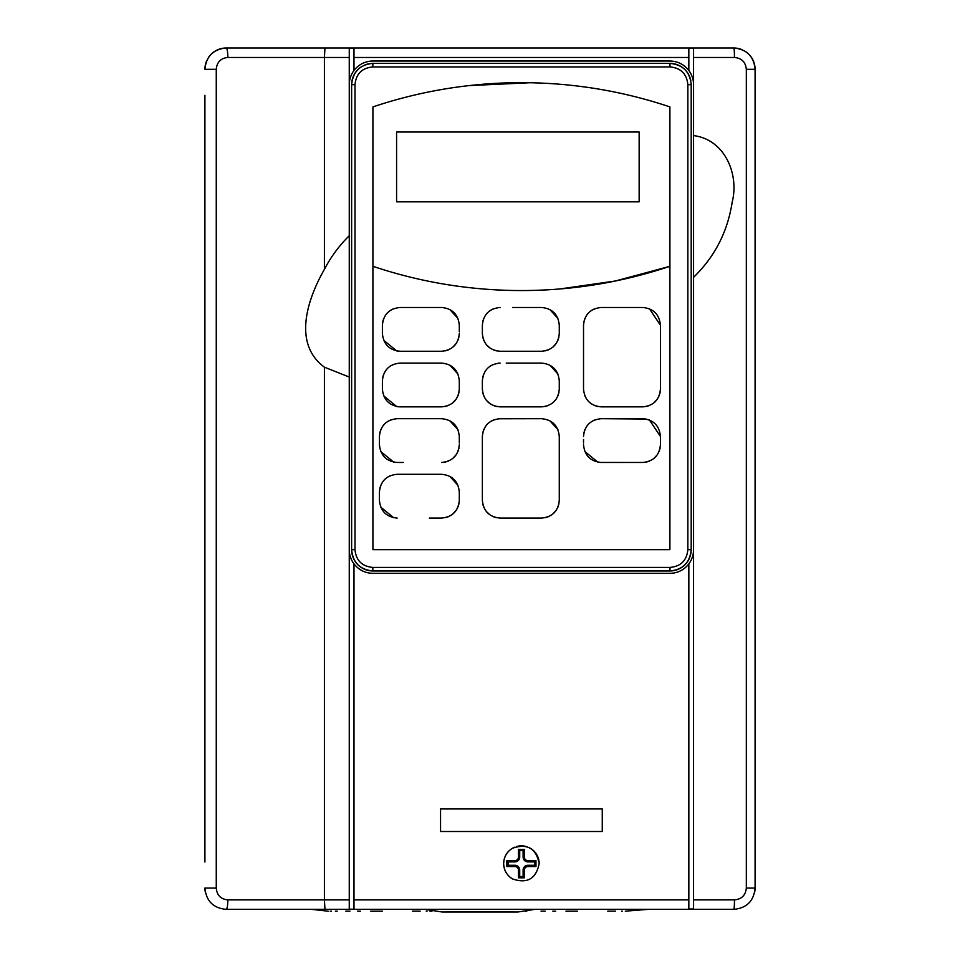 <?xml version="1.0" encoding="UTF-8"?>
<svg xmlns="http://www.w3.org/2000/svg" width="960" height="960" viewBox="0 0 960 960"><rect width="100%" height="100%" fill="white"/><g stroke="black" fill="none" stroke-linecap="round" stroke-linejoin="round"><path stroke-width="1.44" d="M382.32 911.196L370.644 911.196M360.396 911.172L357.588 911.172M349.956 911.16L345.828 911.16M337.2 911.16L335.352 911.172M331.536 911.184L330.216 911.184M577.584 911.196L565.968 911.196M555.672 911.172L552.852 911.172M545.208 911.16L541.044 911.16M526.788 911.184L525.516 911.184M475.368 911.616L473.484 911.628M471.852 911.628L469.932 911.64M458.964 911.724L448.38 911.868M480 911.616L442.14 912L517.86 912L480 911.616M361.104 66.96A21.3 21.3 0 0 0 351.624 84.684C352.896 71.724 360 64.62 372.924 63.384L669.9 63.384C682.848 64.656 689.952 71.748 691.2 84.684L691.2 549.672C689.916 562.632 682.824 569.724 669.9 570.972A21.3 21.3 0 0 0 691.2 549.672L687.852 549.672L687.852 84.684C686.796 73.896 680.88 67.98 670.08 66.936L372.768 66.936C361.992 67.956 356.064 73.872 354.996 84.684L354.996 549.672C356.04 560.448 361.968 566.364 372.768 567.42L670.08 567.42C680.856 566.388 686.772 560.472 687.852 549.672M514.608 847.2A17.748 17.748 0 0 0 503.664 863.58C503.88 856.884 506.844 851.772 512.532 848.22C527.232 843.228 536.1 848.34 539.16 863.58C536.124 878.808 527.244 883.932 512.532 878.952C506.856 875.412 503.892 870.3 503.664 863.58A17.748 17.748 0 0 0 512.532 878.952M745.608 51.576A21.3 21.3 0 0 1 755.088 69.3L755.088 888.072C753.84 900.996 746.748 908.088 733.8 909.36L226.2 909.36C213.3 908.148 206.208 901.044 204.912 888.072A21.3 21.3 0 0 0 205.152 891.264M353.988 909.216L353.988 899.892L688.836 899.892L688.836 563.868C684.024 570 677.712 573.144 669.9 573.336L372.924 573.336C365.124 573.156 358.812 570 353.988 563.868L353.988 909.216L349.26 909.18L349.26 377.052L324.408 367.188C291.936 343.236 308.148 297.78 324.408 269.352C330.936 256.788 339.228 245.58 349.26 235.728L349.26 57.468L324.408 57.468L324.972 48L512.532 48L258.156 48M353.988 48.144L353.988 70.476C358.8 64.356 365.112 61.2 372.924 61.02L669.9 61.02C677.7 61.2 684.012 64.356 688.836 70.476L688.836 57.468L353.988 57.468L353.988 48.144L349.26 48.192L349.26 57.468M559.656 288.984L615.36 281.004L669.9 266.316C618.9 283.38 566.436 291.432 512.532 290.472C464.784 289.524 418.236 281.484 372.924 266.316L372.924 106.896C418.32 91.716 464.856 83.676 512.532 82.74C566.484 81.792 618.948 89.844 669.9 106.896L669.9 549.672L372.924 549.672L372.924 266.316M396.588 201.816L639.144 201.816L639.144 132.012L396.588 132.012L396.588 201.816M445.068 517.728L448.332 516.732M452.736 514.104L456.3 510.192M457.944 507.12L458.952 503.796M379.428 492.048L379.428 500.328L379.428 492.048C380.472 481.272 386.388 475.356 397.176 474.3L441.552 474.3C452.316 475.344 458.232 481.26 459.3 492.048L459.3 500.328C458.256 511.104 452.34 517.02 441.552 518.076L429.336 518.076M397.176 518.076C386.412 517.044 380.496 511.128 379.428 500.328L379.524 502.164M380.784 507.144L393.684 517.728M390.36 475.668L387.324 477.288M384.624 479.496L382.416 482.184M380.772 485.268L379.776 488.556M459.3 492.048L459.252 490.788M457.944 485.268L449.76 476.316M459.3 500.328L459.3 498.672M445.068 406.512L448.332 405.516M452.736 402.888L456.3 398.964M457.944 395.904L458.952 392.58M400.14 406.86L441.552 406.86L400.14 406.86C389.364 405.828 383.448 399.912 382.392 389.112L382.476 390.948M383.748 395.928L396.648 406.512M397.416 406.656L399.12 406.836M382.392 380.832L382.392 389.112L382.392 380.832C383.424 370.056 389.34 364.14 400.14 363.084L441.552 363.084L400.14 363.084M393.324 364.44L390.276 366.072M387.588 368.28L385.38 370.968M383.736 374.052L382.728 377.34M441.552 363.084C452.316 364.116 458.232 370.032 459.3 380.832L459.252 379.572M457.944 374.052L449.76 365.1M445.068 350.904L448.332 349.896M452.736 347.28L456.3 343.356M457.944 340.296L458.952 336.972M400.14 351.252L441.552 351.252L400.14 351.252C389.364 350.22 383.448 344.304 382.392 333.504L382.476 335.34M383.748 340.308L396.648 350.904M397.416 351.036L399.12 351.216M382.392 325.224L382.392 333.504L382.392 325.224C383.424 314.448 389.34 308.532 400.14 307.476L441.552 307.476C452.316 308.508 458.232 314.424 459.3 325.224L459.252 323.964M393.324 308.832L390.276 310.464M387.588 312.672L385.38 315.36M383.736 318.432L382.728 321.732M406.236 307.476L400.14 307.476M457.944 318.432L449.76 309.48M459.3 325.224L459.3 331.848M445.068 462.12L448.332 461.124M452.736 458.496L456.3 454.584M457.944 451.512L458.952 448.188M403.284 462.468L397.176 462.468C386.412 461.436 380.496 455.52 379.428 444.72L379.524 446.556M380.784 451.536L393.684 462.12M379.428 436.44L379.428 444.72L379.428 436.44C380.472 425.664 386.388 419.748 397.176 418.692L441.552 418.692C452.316 419.736 458.232 425.652 459.3 436.44L459.252 435.18M390.36 420.048L387.324 421.68M384.624 423.888L382.416 426.576M380.772 429.66L379.776 432.948M403.284 418.692L397.176 418.692M457.944 429.66L449.76 420.708M459.3 436.44L459.3 443.064M500.112 518.076L541.524 518.076L500.112 518.076C489.348 517.044 483.432 511.128 482.364 500.328L482.364 436.44L482.364 500.328M482.724 503.856L483.708 507.108M486.336 511.512L490.26 515.088M493.332 516.732L496.644 517.74M482.364 436.44C483.408 425.676 489.324 419.76 500.112 418.692L541.524 418.692L498.36 418.776M493.32 420.048L490.272 421.668M487.56 423.9L485.352 426.588M483.708 429.684L482.712 432.948M482.724 392.628L483.708 395.892M486.336 400.296L490.26 403.872M493.332 405.516L496.644 406.524M482.364 380.832L482.364 389.112L482.364 380.832C483.408 370.056 489.324 364.14 500.112 363.084L498.264 363.18M493.32 364.428L490.272 366.06M487.56 368.28L485.352 370.968M483.708 374.076L482.712 377.34M506.22 363.084L541.524 363.084C552.3 364.116 558.216 370.032 559.272 380.832L559.224 379.572M482.724 337.02L483.708 340.284M486.336 344.688L490.26 348.264M493.332 349.908L496.644 350.904M482.364 325.224L482.364 333.504L482.364 325.224C483.408 314.448 489.324 308.532 500.112 307.476L498.264 307.572M493.32 308.82L490.272 310.452M487.56 312.672L485.352 315.36M483.708 318.468L482.712 321.72M512.532 307.476L541.524 307.476C552.3 308.508 558.216 314.424 559.272 325.224L559.224 323.964M431.952 911.172L430.02 911.172M427.02 911.16L426.24 911.16M420.156 911.16L412.428 911.16M648.276 909.36L625.296 911.172M622.284 911.16L621.516 911.16M615.444 911.16L607.752 911.16M696.528 48L733.8 48A21.3 21.3 0 0 1 741.936 49.62M733.8 909.36A9.468 0.66 -90 0 0 734.46 899.892C741.66 899.208 745.62 895.26 746.328 888.072L755.088 888.072A21.3 21.3 0 0 1 754.848 891.264M204.912 862.032L204.912 95.328M206.532 61.128A21.3 21.3 0 0 0 204.912 69.3C206.184 56.352 213.276 49.248 226.2 48A21.3 21.3 0 0 0 208.5 57.456M204.912 854.94L204.912 102.432M324.408 269.352L324.408 57.468L227.832 57.468A9.468 1.632 -90 0 0 226.2 48L324.972 48M512.532 48L733.8 48C746.712 49.248 753.816 56.34 755.088 69.3L746.328 69.3C745.608 62.088 741.648 58.14 734.46 57.468L693.564 57.468L693.564 135.6C724.8 139.464 739.32 174.192 732.18 202.14C727.644 231.708 714.768 256.764 693.564 277.32L693.564 899.892L734.46 899.892M557.928 318.432L549.864 309.552M559.272 333.504L559.272 325.224L559.272 333.504C558.24 344.268 552.324 350.184 541.524 351.252L500.112 351.252C489.348 350.208 483.432 344.292 482.364 333.504M545.04 350.904L548.292 349.908M552.72 347.28L556.284 343.356M557.928 340.284L558.936 336.972M529.32 351.252L541.524 351.252M557.928 374.052L549.864 365.16M559.272 389.112L559.272 380.832L559.272 389.112C558.24 399.888 552.324 405.804 541.524 406.86L500.112 406.86C489.348 405.828 483.432 399.912 482.364 389.112M545.04 406.512L548.292 405.516M552.72 402.888L556.284 398.964M557.928 395.904L558.936 392.58M512.532 406.86L541.524 406.86M541.524 418.692C552.3 419.736 558.216 425.652 559.272 436.44L559.224 435.18M557.928 429.66L549.864 420.768M545.04 517.728L548.292 516.744M552.72 514.104L556.284 510.192M557.928 507.12L558.936 503.796M646.212 462.12L649.476 461.124M653.88 458.496L657.444 454.584M659.088 451.512L660.096 448.188M600.252 462.444L642.684 462.468L601.272 462.468C590.508 461.436 584.592 455.52 583.524 444.72L583.632 446.64M584.892 451.536L597.792 462.12M583.524 443.064L583.524 439.488M594.492 420.036L591.42 421.68M588.732 423.888L586.524 426.576M584.868 429.672L583.872 432.948M583.86 433.008L583.608 434.796M646.164 419.04L601.272 418.692L642.684 418.692C653.46 419.724 659.376 425.64 660.432 436.44L649.464 420.036M660.432 444.72L660.432 436.44L660.432 444.72C659.4 455.496 653.484 461.412 642.684 462.468M645.564 307.704L642.684 307.476C653.46 308.508 659.376 314.424 660.432 325.224L649.476 308.82M646.164 406.512L649.464 405.516M653.88 402.888L657.444 398.976M659.088 395.904L660.096 392.58M601.272 406.86L642.684 406.86L601.272 406.86C590.508 405.828 584.592 399.912 583.524 389.112L583.632 391.008M584.892 395.928L586.524 398.976M588.732 401.664L591.42 403.872M594.516 405.516L597.816 406.524M583.524 325.224L583.524 389.112L583.524 325.224C584.568 314.448 590.484 308.532 601.272 307.476L642.684 307.476L601.272 307.476M594.492 308.82L591.42 310.464M588.732 312.672L586.524 315.36M584.868 318.444L583.752 322.404M587.868 87.408L580.536 86.424M554.58 83.844L547.008 83.364M529.932 82.74L469.008 85.608M443.364 89.232L438.42 90.096M227.832 57.468C220.788 58.188 216.924 62.136 216.264 69.3L216.264 888.072C216.948 895.248 220.8 899.196 227.832 899.892A9.468 1.632 90 0 1 226.2 909.36M440.556 808.956L602.268 808.956L602.268 831.504L440.556 831.504L440.556 808.956M669.9 573.336A23.664 23.664 0 0 0 693.564 549.672M353.988 563.868A23.664 23.664 0 0 1 349.26 549.672M349.26 235.728L349.26 377.052L349.26 235.728M372.924 61.02A23.664 23.664 0 0 0 349.26 84.684M688.836 70.476A23.664 23.664 0 0 1 693.564 84.684M693.564 57.468L693.564 48.432L688.836 48.408M693.564 908.928L693.564 899.892L693.564 908.928L688.836 909.012L688.836 899.892L688.836 909.012M693.564 277.32L693.564 135.6M368.772 63.792A21.3 21.3 0 0 0 364.776 65.004M690.792 80.532A21.3 21.3 0 0 0 669.9 63.384L670.08 66.936M670.08 567.42L669.9 570.972L372.924 570.972C359.976 569.7 352.872 562.596 351.624 549.672A21.3 21.3 0 0 0 372.924 570.972L372.768 567.42M354.996 549.672L351.624 549.672L351.624 84.684L354.996 84.684M688.836 48.36L688.836 57.468M459.3 333.504C458.256 344.268 452.34 350.184 441.552 351.252M660.432 325.224L660.432 389.112C659.4 399.888 653.484 405.804 642.684 406.86M583.524 436.44C584.568 425.664 590.484 419.748 601.272 418.692M559.272 436.44L559.272 500.328C558.24 511.104 552.324 517.02 541.524 518.076M459.3 380.832L459.3 389.112C458.256 399.888 452.34 405.804 441.552 406.86M459.3 444.72C458.256 455.496 452.34 461.412 441.552 462.468M733.8 48A9.468 0.66 90 0 1 734.46 57.468M539.16 863.58A17.748 17.748 0 0 0 530.328 848.244M525.984 846.444A17.748 17.748 0 0 0 516.816 846.444M524.364 877.812L524.364 870.096A3.552 3.552 0 0 1 527.916 866.544L535.968 866.544L535.968 860.628L527.916 860.628A3.552 3.552 0 0 1 524.364 857.076L524.364 849.36L518.448 849.36L518.448 857.076A3.552 3.552 0 0 1 514.908 860.628L506.856 860.628L506.856 866.544L514.908 866.544A3.552 3.552 0 0 1 518.448 870.096L518.448 877.812L524.364 877.812L523.104 876.54L523.104 870.096A4.812 4.812 0 0 1 527.916 865.272L534.696 865.272L534.696 861.9L527.916 861.9A4.812 4.812 0 0 1 523.104 857.076L523.104 850.62L519.72 850.62L519.72 857.076A4.812 4.812 0 0 1 514.908 861.9L508.128 861.9L508.128 865.272L514.908 865.272A4.812 4.812 0 0 1 519.72 870.096L519.72 876.54L523.104 876.54M519.72 876.54L518.448 877.812M508.128 865.272L506.856 866.544M508.128 861.9L506.856 860.628M519.72 850.62L518.448 849.36M523.104 850.62L524.364 849.36M534.696 861.9L535.968 860.628M534.696 865.272L535.968 866.544M372.924 63.384L372.768 66.936M324.408 367.188L324.408 899.892L349.26 899.892M227.832 899.892L324.408 899.892L324.972 909.36M746.328 888.072L746.328 69.3M216.264 69.3L204.912 69.3M216.264 888.072L204.912 888.072M523.104 870.096L524.364 870.096M519.72 870.096L518.448 870.096M514.908 865.272L514.908 866.544M514.908 861.9L514.908 860.628M519.72 857.076L518.448 857.076M523.104 857.076L524.364 857.076M527.916 861.9L527.916 860.628M527.916 865.272L527.916 866.544M691.2 84.684L687.852 84.684M311.628 909.36L328.188 911.196M534.972 909.36L517.86 912M425.028 909.36L442.14 912"/></g></svg>
